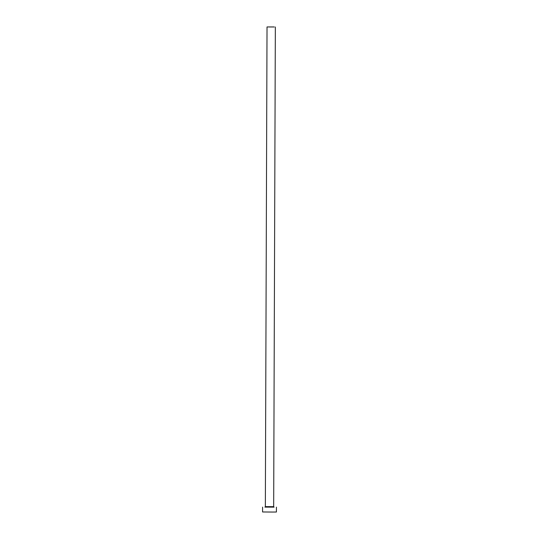 <?xml version="1.0" encoding="UTF-8"?>
<svg xmlns="http://www.w3.org/2000/svg" width="539" height="539" viewBox="0 0 539 539"><rect width="100%" height="100%" fill="white"/><g stroke="black" fill="none" stroke-linecap="round" stroke-linejoin="round"><path stroke-width="0.81" d="M269.284 26.984L274.304 26.984L269.284 26.984M273.718 26.95L267.027 26.957L273.718 26.95M265.073 507.071L273.947 507.105M262.581 507.111L262.56 511.962L272.559 512.05L276.419 512.01L276.44 507.159M274.075 507.145L264.932 507.111L265.35 506.633L273.671 506.667L274.088 507.145L272.33 507.111M267.027 26.957L265.35 506.633M275.341 26.984L273.671 506.667"/></g></svg>
